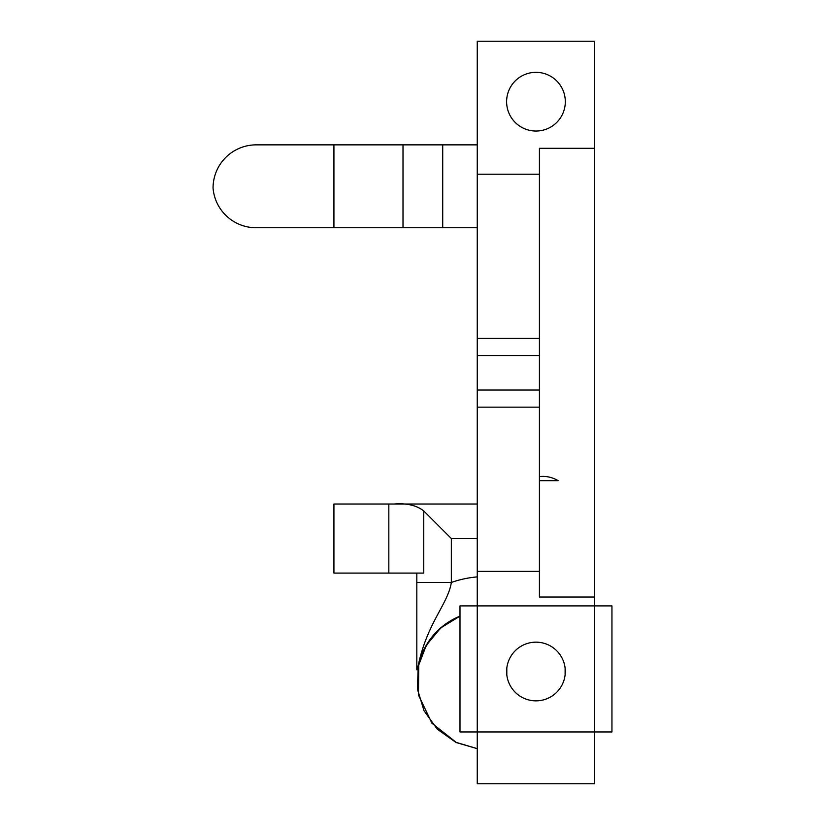 <?xml version="1.0" encoding="UTF-8"?>
<svg xmlns="http://www.w3.org/2000/svg" width="825" height="825" viewBox="0 0 825 825"><rect width="100%" height="100%" fill="white"/><g stroke="black" fill="none" stroke-linecap="round" stroke-linejoin="round"><path stroke-width="1.24" d="M459.989 605.89L611.944 605.89L611.944 731.95L594.67 731.95L594.67 783.75L477.252 783.75L477.252 571.364L539.416 571.364L539.416 597.022L594.67 597.022L594.67 731.95L459.989 731.95L459.989 605.89M539.416 480.676L558.143 480.676C552.286 477.221 546.047 475.86 539.416 476.592M594.67 597.022L594.67 148.304L539.416 148.304L539.416 355.534L477.252 355.534L477.252 338.415L539.416 338.415M539.416 390.039L539.416 407.148L477.252 407.148L477.252 390.039L539.416 390.039L539.416 355.534M539.416 407.148L539.416 571.364M539.416 174.209L477.252 174.209L477.252 41.25L594.67 41.25L594.67 148.304M506.612 101.681A29.36 29.36 0 0 0 550.636 127.112A29.36 29.36 0 0 0 550.636 76.261A29.36 29.36 0 0 0 506.612 101.681M506.612 671.509A29.36 29.36 0 0 0 550.636 696.929A29.36 29.36 0 0 0 550.636 646.088A29.36 29.36 0 0 0 506.612 671.509M423.741 510.933C416.677 505.395 406.911 503.085 394.443 504.013L333.929 504.013L333.929 573.086L423.741 573.086L423.741 510.933L451.347 538.55L451.347 582.471L416.821 582.471L416.821 573.086M477.252 407.148L477.252 571.364M477.252 355.534L477.252 390.039M477.252 174.209L477.252 338.415M477.252 504.013L394.443 504.013M477.252 227.741L442.716 227.741L442.716 144.86L477.252 144.86M442.716 144.86L256.235 144.86A43.168 43.168 0 0 0 213.056 188.028A43.168 43.168 0 0 0 256.09 227.741L442.716 227.741M477.252 576.902A103.61 103.61 0 0 0 451.347 582.471C447.934 604.643 425.731 624.113 417.398 669.787L416.821 669.787L416.821 582.471M459.989 616.141L442.757 626.227L432.022 636.962L423.895 649.77L418.729 664.115L418.492 695.114L432.022 723.339L456.545 742.644L477.252 748.667L455.647 742.222L437.219 729.125L423.998 710.717L417.419 689.04L418.213 666.466L426.257 645.367L440.684 627.949L459.989 616.141A69.073 69.073 0 0 0 417.594 669.787L417.398 669.787M506.808 668.054L506.808 674.963M565.115 674.963L565.115 668.054M333.929 144.86L333.929 227.741M388.833 504.013L388.833 573.086M477.252 538.55L451.347 538.55M403.002 144.86L403.002 227.741"/></g></svg>
